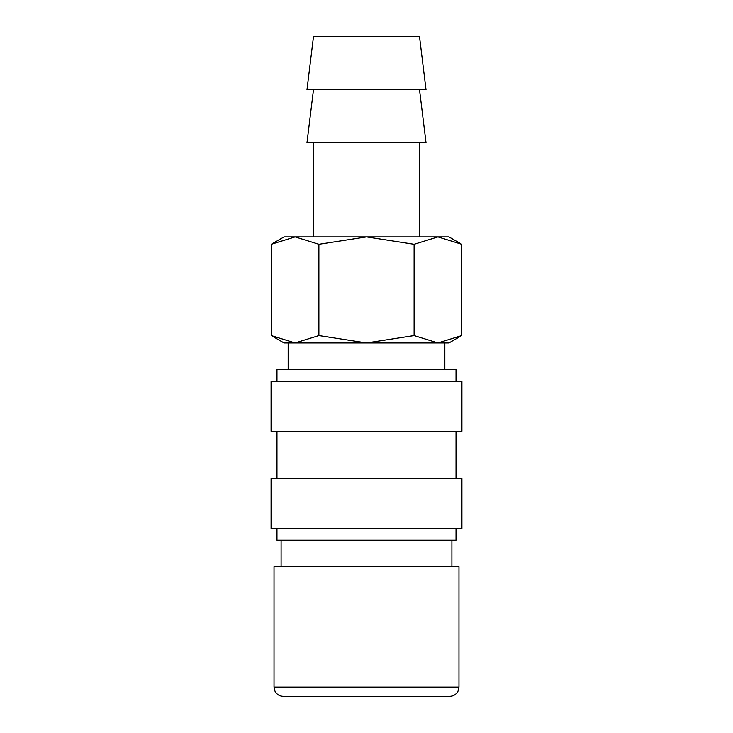 <?xml version="1.0" encoding="UTF-8"?>
<svg xmlns="http://www.w3.org/2000/svg" width="733" height="733" viewBox="0 0 733 733"><rect width="100%" height="100%" fill="white"/><g stroke="black" fill="none" stroke-linecap="round" stroke-linejoin="round"><path stroke-width="1.1" d="M451.904 566.765L451.904 540.258M281.096 540.258L281.096 566.765M458.977 687.105L458.977 566.765L274.023 566.765L274.023 687.105L458.977 687.105L458.033 691.173C456.247 694.472 453.48 696.203 449.732 696.35L283.268 696.35C279.52 696.203 276.753 694.472 274.967 691.173L274.023 687.105M461.717 244.281L448.962 236.915L437.913 236.915L461.717 244.281L461.717 335.577L437.913 342.943L444.839 342.943L444.839 369.441M284.038 236.915L271.283 244.281L295.087 236.915L366.5 236.915L414.108 244.281L437.913 236.915L366.5 236.915L318.892 244.281L295.087 236.915L284.038 236.915M437.913 342.943L414.108 335.577L366.5 342.943L448.962 342.943L461.717 335.577M271.283 335.577L284.038 342.943L366.5 342.943L318.892 335.577L295.087 342.943L271.283 335.577L271.283 244.281M295.087 342.943L288.161 342.943L288.161 369.441M426.02 89.664L419.514 36.65L313.486 36.65L306.98 89.664L426.02 89.664M313.486 89.664L306.98 142.669L426.02 142.669L419.514 89.664M419.514 236.915L419.514 142.669M313.486 142.669L313.486 236.915M456.027 381.224L456.027 369.441L276.973 369.441L276.973 381.224M461.918 431.288L461.918 381.224L271.082 381.224L271.082 431.288L461.918 431.288M456.027 478.411L456.027 431.288M276.973 431.288L276.973 478.411M461.918 528.484L461.918 478.411L271.082 478.411L271.082 528.484L461.918 528.484M276.973 528.484L276.973 540.258L456.027 540.258L456.027 528.484M318.892 335.577L318.892 244.281M414.108 335.577L414.108 244.281"/></g></svg>
